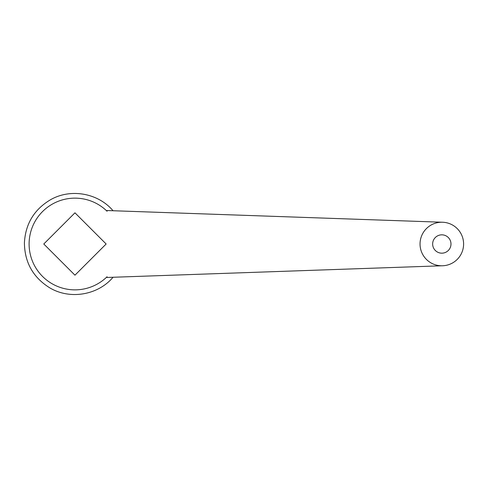 <?xml version="1.0" encoding="UTF-8"?>
<svg xmlns="http://www.w3.org/2000/svg" width="488" height="488" viewBox="0 0 488 488"><rect width="100%" height="100%" fill="white"/><g stroke="black" fill="none" stroke-linecap="round" stroke-linejoin="round"><path stroke-width="0.73" d="M74.963 275.183L106.146 244L74.963 212.817L43.78 244L74.963 275.183M441.817 222.217L107.061 210.529L107.061 211.249A45.86 45.86 0 0 0 42.425 211.682A45.86 45.86 0 0 0 42.425 276.318A45.86 45.86 0 0 0 107.061 276.751L107.061 277.471L441.817 265.783A21.783 21.783 0 0 0 460.684 233.111A21.783 21.783 0 0 0 422.956 233.111A21.783 21.783 0 0 0 441.817 265.783M441.817 253.174A9.174 9.174 0 0 0 449.759 239.413A9.174 9.174 0 0 0 433.875 239.413A9.174 9.174 0 0 0 441.817 253.174M113.039 210.737C98.131 193.028 70.577 188.185 50.52 199.738C34.191 209.462 25.486 223.815 24.412 242.786C24.626 262.3 32.983 277.257 49.477 287.67C69.607 299.931 97.868 295.307 113.039 277.263"/></g></svg>
